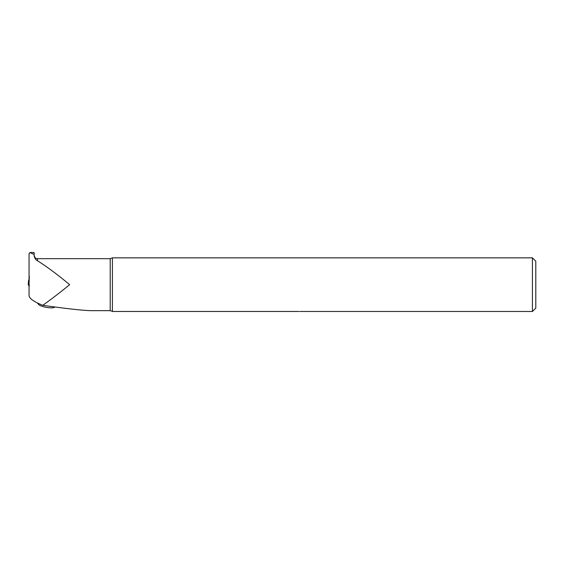 <?xml version="1.0" encoding="UTF-8"?>
<svg xmlns="http://www.w3.org/2000/svg" width="564" height="564" viewBox="0 0 564 564"><rect width="100%" height="100%" fill="white"/><g stroke="black" fill="none" stroke-linecap="round" stroke-linejoin="round"><path stroke-width="0.85" d="M112.208 311.321L110.206 310.658L91.65 310.658C83.881 310.602 67.574 308.818 42.73 305.314C33.847 301.733 29.286 298.483 29.046 295.578L29.046 253.673L29.984 252.545L34.122 254.505L34.122 252.517L29.984 252.517M29.046 267.822L29.046 253.673M34.122 255.725L34.122 255.288C35.61 259.616 35.962 257.762 36.357 258.474L37.506 258.672L37.506 260.758C35.779 259.99 34.651 258.312 34.122 255.725L34.122 254.505M37.506 260.758C46.875 266.673 57.591 274.64 69.654 284.665C60.01 292.582 51.035 299.463 42.73 305.314M110.206 310.658L110.206 258.672L112.412 257.854L532.416 257.854L532.416 311.483L299.801 311.476M112.412 257.854L112.412 311.469L298.92 311.469C300.196 311.483 300.196 311.483 298.92 311.469M532.416 257.854L535.8 261.238L535.8 308.099L532.416 311.483M54.997 307.006L53.954 307.5A8.122 1.84 -169.5 0 1 46.163 307.331A8.122 1.84 -169.5 0 1 38.831 304.694L37.294 302.917M29.293 276.226L29.046 284.89L29.046 274.633M29.279 284.89L29.046 287.154M28.863 285.377L28.863 283.685L28.482 284.799L29.046 286.223M29.046 281.838A1.354 0.761 -0 0 1 28.771 282.296L29.046 283.565M28.588 283.614L28.482 284.799M28.63 280.082L28.2 284.665L28.877 284.665L28.468 284.665M28.799 280.238L28.785 280.759A1.354 0.783 180 0 0 29.046 280.294M28.778 280.759L28.778 280.794A1.354 0.761 180 0 0 29.046 280.357M28.63 280.068L28.94 280.428M28.686 282.275L28.771 280.858M37.506 258.672L110.206 258.672"/></g></svg>
